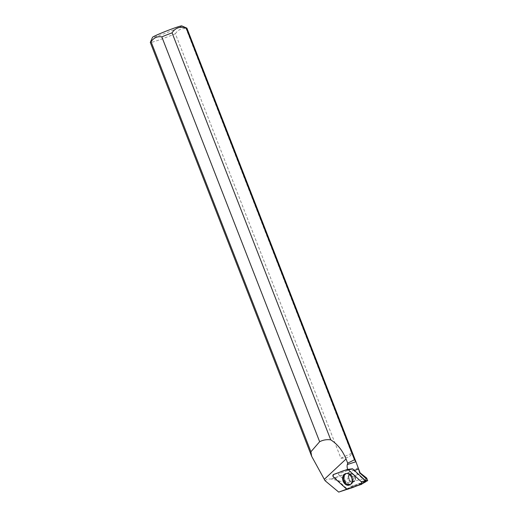 <?xml version="1.0" encoding="UTF-8"?>
<svg xmlns="http://www.w3.org/2000/svg" width="518" height="518" viewBox="0 0 518 518"><rect width="100%" height="100%" fill="white"/><g stroke="black" fill="none" stroke-linecap="round" stroke-linejoin="round"><path stroke-width="0.39" stroke-dasharray="2.59 1.94" d="M355.588 478.697A4.325 3.283 -108.1 0 0 350.848 473.698A4.325 3.283 -108.1 0 0 349.074 478.833A4.325 3.283 -108.1 0 0 353.541 481.921A4.325 3.283 -108.1 0 0 355.588 478.697M365.65 481.85L352.065 486.797A0.602 0.46 71.9 0 1 351.631 486.687L338.701 474.792A0.602 0.46 71.9 0 1 338.74 473.769L352.324 468.822A0.602 0.46 71.9 0 1 352.454 468.796A6.287 4.772 71.9 0 0 353.885 470.635L364.581 480.471L365.119 480.296M365.896 481.17L364.536 481.617L364.581 480.471M358.203 467.676A19.639 1.062 158.7 0 1 331.526 478.995L341.058 481.455A19.49 1.055 158.7 0 0 360.133 472.889L360.127 472.876M331.52 479.144A19.49 1.055 158.7 0 0 358.126 467.851M366.071 478.574C369.353 476.566 360.224 480.244 346.6 482.666L341.058 481.455M365.922 481.449L353.295 485.709A6.287 4.772 71.9 0 0 351.754 486.771A0.602 0.46 71.9 0 1 351.631 486.68L346.425 488.992M361.7 484.272L363.578 482.342M354.48 486.875L346.6 482.666M355.199 476.476A4.325 3.283 71.9 0 1 353.541 481.915A4.325 3.283 71.9 0 1 349.08 478.833A4.325 3.283 71.9 0 1 350.848 473.698A4.325 3.283 71.9 0 1 355.199 476.476M347.183 469.496L352.324 468.822A0.602 0.46 71.9 0 1 352.454 468.796M351.346 468.939L347.746 469.418A6.287 4.772 -108.1 0 0 347.746 469.418A1.457 1.107 -108.1 0 0 347.727 469.425L352.324 468.822L338.74 473.769A0.602 0.46 -108.1 0 0 338.701 474.792L351.631 486.68L346.976 488.746A1.457 1.107 -108.1 0 0 346.995 488.765A6.287 4.772 -108.1 0 0 346.762 489.167L346.697 489.193M364.536 481.617L353.295 485.709M331.526 478.995C328.606 478.846 326.444 479.409 325.045 480.685M186.901 28.166A19.639 1.062 -21.3 0 1 186.124 28.814L351.618 453.282C350.751 456.727 347.17 458.359 340.883 458.184L175.388 33.722A19.639 1.062 -21.3 0 1 150.304 42.431M347.727 469.425L334.142 474.378A1.457 1.107 71.9 0 0 333.475 475.453A1.457 1.107 71.9 0 0 334.045 476.858L346.976 488.746M181.773 25.9A15.708 0.848 -21.3 0 1 173.569 29.973A15.708 0.848 -21.3 0 1 157.284 36.156A15.708 0.848 -21.3 0 1 152.545 37.296M175.388 33.722C178.056 29.714 181.63 28.076 186.124 28.814M349.838 484.874A5.976 4.539 -108.1 0 0 350.084 484.77A5.976 4.539 -108.1 0 0 352.188 477.81A5.976 4.539 -108.1 0 0 346.374 473.446A5.976 4.539 -108.1 0 0 346.115 473.51M346.995 488.765L351.754 486.771M340.883 458.184L351.618 453.282M347.079 489.329L351.01 488.027M357.776 485.56L346.762 489.167M333.495 477.097L334.045 476.858M347.552 489.283L352.065 486.797M334.142 474.378L333.598 474.449M343.868 477.803A5.912 4.487 71.9 0 1 347.015 473.31A5.912 4.487 71.9 0 1 352.764 477.622A5.912 4.487 71.9 0 1 350.686 484.505A5.912 4.487 71.9 0 1 346.018 483.339A5.912 4.487 71.9 0 1 343.868 477.803M344.14 477.764A5.802 4.403 -108.1 0 0 348.193 484.427A5.802 4.403 -108.1 0 0 353.179 480.834A5.802 4.403 -108.1 0 0 351.198 474.792A5.802 4.403 -108.1 0 0 346.626 473.543A5.802 4.403 -108.1 0 0 344.14 477.764M348.135 477.143A4.325 3.283 71.9 0 1 350.181 473.918A4.325 3.283 71.9 0 1 354.921 478.917A4.325 3.283 71.9 0 1 352.875 482.135A4.325 3.283 71.9 0 1 348.135 477.143M354.629 476.664A4.325 3.283 71.9 0 1 352.972 482.109A4.325 3.283 71.9 0 1 348.504 479.02A4.325 3.283 71.9 0 1 350.278 473.886A4.325 3.283 71.9 0 1 354.629 476.664M352.816 477.136A5.789 4.39 71.9 0 1 353.27 480.834A5.789 4.39 71.9 0 1 347.397 483.961A5.789 4.39 71.9 0 1 344.69 475.686A5.789 4.39 71.9 0 1 351.269 474.734A5.789 4.39 71.9 0 1 352.816 477.136M352.706 477.162A5.899 4.474 71.9 0 1 350.783 484.453A5.899 4.474 71.9 0 1 344.509 480.808A5.899 4.474 71.9 0 1 347.125 473.284A5.899 4.474 71.9 0 1 352.706 477.162M354.416 470.461L353.885 470.635M346.374 473.446L347.125 473.284L351.269 474.734L350.038 473.925L350.848 473.698L349.941 473.957L351.198 474.792L347.015 473.31L345.849 473.556M353.541 481.921L352.661 482.245L353.179 480.834L350.686 484.505L349.598 484.99M350.084 484.77L350.783 484.453L353.27 480.834L352.758 482.219L353.541 481.915"/><path stroke-width="0.78" d="M351.346 468.939L352.454 468.796A0.602 0.46 71.9 0 1 352.758 468.932L365.689 480.827A0.602 0.46 71.9 0 1 365.65 481.85L361.383 484.2M333.495 477.097L346.425 488.992A1.56 1.185 -108.1 0 0 347.552 489.283L361.137 484.336A1.56 1.185 -108.1 0 0 361.266 484.278A1.56 1.185 -108.1 0 0 361.24 481.682L348.31 469.794A1.56 1.185 -108.1 0 0 347.377 469.45A1.56 1.185 -108.1 0 0 347.183 469.496L333.598 474.449A1.56 1.185 -108.1 0 0 332.886 475.602A1.56 1.185 -108.1 0 0 333.495 477.097M352.104 480.633A6.035 4.584 -108.1 0 0 345.849 473.556A6.035 4.584 -108.1 0 0 342.631 478.153A6.035 4.584 -108.1 0 0 344.833 483.806A6.035 4.584 -108.1 0 0 349.598 484.99A6.035 4.584 -108.1 0 0 352.104 480.633M365.119 480.296L365.915 480.037L366.783 480.879L365.896 481.17M360.133 472.889A19.49 1.055 158.7 0 0 360.114 472.863A19.49 1.055 158.7 0 0 359.621 472.843L358.644 469.075L354.416 470.461M354.487 459.764L186.202 28.147C180.115 26.185 175.401 27.752 172.054 32.835L330.743 439.847C337.458 444.094 342.56 450.485 346.056 459.013L347.695 463.176L354.487 459.764L355.918 461.732L358.644 469.075M359.621 472.843L366.071 478.574L366.679 478.114M366.071 478.574L365.915 480.037M366.783 480.879L367.696 480.672L365.922 481.449M351.01 488.027L361.875 483.941M346.697 489.193L338.72 492.1L325.045 480.685L311.661 456.3L310.917 451.754L319.651 441.718L161.81 36.875A19.639 1.062 -21.3 0 1 172.054 32.835M311.661 456.3L150.304 42.431A19.639 1.062 -21.3 0 1 150.311 42.366A19.639 1.062 -21.3 0 1 151.075 41.777L310.917 451.754M186.202 28.147A19.639 1.062 -21.3 0 1 186.849 28.121A19.639 1.062 -21.3 0 1 186.901 28.166L356.203 462.412M355.918 461.732L347.332 464.542A6.287 4.772 -108.1 0 0 347.74 469.405M347.332 464.542L347.695 463.176M319.651 441.718C323.09 439.95 326.787 439.322 330.743 439.847M150.311 42.366L152.545 37.296A15.708 0.848 -21.3 0 1 169.936 29.675A15.708 0.848 -21.3 0 1 181.773 25.9L186.849 28.121M161.81 36.875C157.31 36.137 153.729 37.769 151.075 41.777M346.115 473.51A5.976 4.539 -108.1 0 0 343.719 481.067A5.976 4.539 -108.1 0 0 349.838 484.874M338.72 492.1L347.079 489.329M361.7 484.272L357.776 485.56M348.316 469.794C343.279 469.994 338.526 473.109 333.598 474.449C332.698 475.103 332.66 475.99 333.495 477.097L346.419 488.986C351.457 488.791 356.209 485.67 361.137 484.336C362.037 483.676 362.076 482.795 361.24 481.682L348.316 469.794L352.758 468.932M361.24 481.682L365.689 480.827M346.056 459.013L324.456 479.195M351.541 468.913L347.377 469.45M365.702 481.824L361.266 484.278M358.741 469.321L360.127 472.876M360.114 472.863L366.673 478.082M366.699 478.108L367.696 480.672"/></g></svg>
